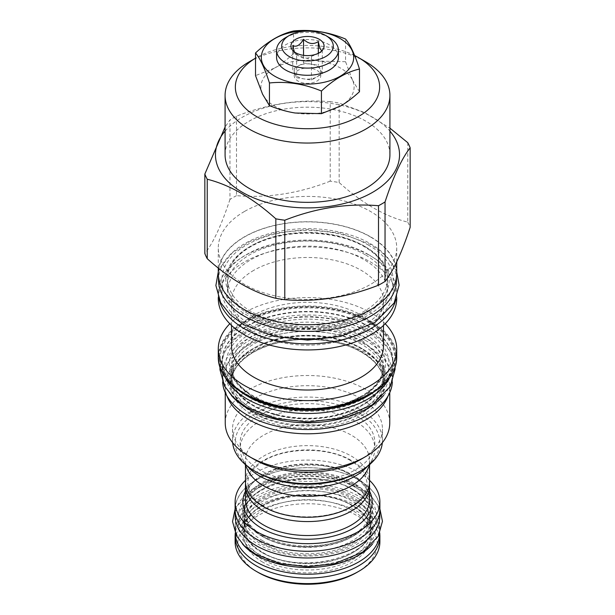 <?xml version="1.0" encoding="UTF-8"?>
<svg xmlns="http://www.w3.org/2000/svg" width="615" height="615" viewBox="0 0 615 615"><rect width="100%" height="100%" fill="white"/><g stroke="black" fill="none" stroke-linecap="round" stroke-linejoin="round"><path stroke-width="0.46" stroke-dasharray="3.08 2.31" d="M294.339 51.86L295.238 53.659L296.668 54.082L296.668 77.751L311.467 80.042L316.879 76.913A13.269 7.657 0 0 0 320.769 71.494A13.269 7.657 0 0 0 320.315 69.518A13.269 7.657 0 0 0 316.879 66.082A13.269 7.657 0 0 0 310.936 64.098A13.269 7.657 0 0 0 298.121 66.082A13.269 7.657 0 0 0 294.231 71.494A13.269 7.657 0 0 0 294.685 73.477L296.668 77.751M292.702 45.541L292.702 69.211L294.685 73.477A13.269 7.657 0 0 0 298.121 76.913A13.269 7.657 0 0 0 304.064 78.897A13.269 7.657 0 0 0 316.879 76.913L322.298 73.785L318.332 65.244L303.533 62.953L292.702 69.211M296.668 54.082C301.604 58.802 306.531 59.563 311.467 56.372L320.461 52.759L321.791 50.899M311.467 56.372L311.467 80.042M294.231 75.691A13.269 7.657 0 0 1 302.426 68.619A13.269 7.657 0 0 1 316.879 70.279A13.269 7.657 180 0 1 320.769 75.691A13.269 7.657 180 0 1 312.574 82.771A13.269 7.657 180 0 1 298.121 81.111A13.269 7.657 0 0 1 294.231 75.691L294.231 71.494M318.332 53.29L318.332 65.244M303.533 55.335L303.533 62.953M322.298 50.115L322.298 73.785M329.371 37.615A30.927 17.858 0 0 0 285.629 37.615M338.427 57.418A30.927 17.858 0 0 0 329.371 44.787A30.927 17.858 0 0 0 295.661 40.921A30.927 17.858 0 0 0 276.573 57.418M354.632 55.535A72.14 41.651 0 0 0 256.493 57.618L256.493 57.618A72.14 41.651 0 0 0 255.517 58.187L256.493 57.618L255.517 58.179M295.83 113.114A46.602 26.906 0 0 0 340.264 106.195M262.582 94.226A46.602 26.906 0 0 0 295.185 113.014M340.695 105.949A46.602 26.906 0 0 0 352.61 80.319L352.441 79.942A46.602 26.906 0 0 0 319.815 61.123L319.17 61.016C302.257 58.825 287.443 61.131 274.736 67.934L274.305 68.188A46.602 26.906 0 0 0 262.39 93.818M365.779 61.815A82.418 47.586 0 0 0 249.221 61.815M225.082 154.772A82.418 47.586 0 0 1 249.221 121.124A82.418 47.586 180 0 1 339.042 110.808A82.418 47.586 180 0 1 389.918 154.772M225.082 131.118A92.035 53.136 0 0 1 242.418 117.196A92.035 53.136 180 0 1 389.918 131.118M407.76 142.672L407.76 222.146C384.89 216.372 362.027 203.165 339.157 182.54A105.142 60.7 180 0 0 330.217 181.156L330.217 101.675A105.142 60.7 180 0 1 339.157 103.059L364.757 112.63L389.918 128.128M330.217 101.675C298.975 99.084 267.74 103.92 236.498 116.174A105.142 60.7 180 0 0 233.154 118.026A105.142 60.7 0 0 0 229.956 119.956L225.082 127.036M339.157 182.54L339.157 103.059M330.217 181.156C298.975 193.418 267.74 198.245 236.498 195.655L236.498 116.174M236.498 195.655A105.142 60.7 180 0 0 233.154 197.5A105.142 60.7 0 0 0 229.956 199.429L229.956 119.956M244.416 211.506A89.221 51.514 0 0 0 218.279 247.93A89.221 51.514 0 0 0 273.36 295.515A89.221 51.514 0 0 0 370.584 284.353A89.221 51.514 180 0 0 396.721 247.93A89.221 51.514 180 0 0 341.64 200.336A89.221 51.514 180 0 0 244.416 211.506M229.956 199.429C221.585 224.898 213.213 242.933 204.841 253.541M407.76 222.146A105.142 60.7 180 0 1 410.159 227.312M396.721 273.252A89.221 51.514 0 0 0 341.64 225.659A89.221 51.514 0 0 0 244.416 236.829A89.221 51.514 0 0 0 218.279 273.252M370.414 236.929A88.967 51.368 180 0 1 396.467 273.252A88.967 51.368 180 0 1 341.548 320.707A88.967 51.368 180 0 1 244.586 309.568A88.967 51.368 180 0 1 218.533 273.252A88.967 51.368 180 0 1 273.452 225.79A88.967 51.368 180 0 1 370.414 236.929M218.533 280.017A88.967 51.368 0 0 1 273.452 232.562A88.967 51.368 0 0 1 370.414 243.694A88.967 51.368 180 0 1 396.467 280.017M364.08 246A80.011 46.194 0 0 0 250.92 246A80.011 46.194 0 0 0 227.489 278.664A80.011 46.194 0 0 0 250.92 311.328A80.011 46.194 0 0 0 364.08 311.328A80.011 46.194 0 0 0 387.512 278.664A80.011 46.194 0 0 0 364.08 246M387.512 292.34A80.011 46.194 180 0 0 338.119 249.659A80.011 46.194 180 0 0 250.92 259.676A80.011 46.194 0 0 0 227.489 292.34A80.011 46.194 0 0 0 276.881 335.021A80.011 46.194 0 0 0 364.08 325.004A80.011 46.194 180 0 0 387.512 292.34L387.512 278.664C387.319 266.526 379.624 255.894 364.426 246.761C342.686 233.885 307.1 229.564 278.08 236.375C247.699 242.963 226.935 260.991 227.489 278.664L227.489 292.34M218.279 297.522L218.279 292.34A89.221 51.514 0 0 1 244.416 255.917A89.221 51.514 180 0 1 341.64 244.755A89.221 51.514 180 0 1 396.721 292.34A89.221 51.514 180 0 1 395.799 299.728M218.279 292.34A89.221 51.514 0 0 0 219.201 299.728M218.279 298.436A89.221 51.514 0 0 1 244.416 262.013A89.221 51.514 180 0 1 341.64 250.843A89.221 51.514 180 0 1 396.721 298.436M253.795 270.331A75.953 43.849 0 0 0 231.548 301.335A75.953 43.849 0 0 0 278.434 341.848A75.953 43.849 0 0 0 361.205 332.346A75.953 43.849 180 0 0 383.453 301.335A75.953 43.849 180 0 0 336.566 260.822A75.953 43.849 180 0 0 253.795 270.331M231.548 346.176A75.953 43.849 0 0 1 253.795 315.164A75.953 43.849 180 0 1 336.566 305.663A75.953 43.849 180 0 1 383.453 346.176M385.198 323.751A89.221 51.514 180 0 0 244.416 312.651A89.221 51.514 0 0 0 229.802 323.751M389.464 377.918A85.324 49.261 180 0 0 392.824 364.241A85.324 49.261 180 0 0 340.149 318.731A85.324 49.261 180 0 0 247.168 329.409A85.324 49.261 0 0 0 222.176 364.241A85.324 49.261 0 0 0 225.536 377.918M361.205 344.069A75.953 43.849 0 0 0 253.795 344.069A75.953 43.849 0 0 0 231.548 375.073A75.953 43.849 0 0 0 253.795 406.077A75.953 43.849 0 0 0 361.205 406.077A75.953 43.849 0 0 0 383.453 375.073A75.953 43.849 0 0 0 361.205 344.069M383.675 395.368A84.908 49.023 180 0 0 392.408 373.72A84.908 49.023 180 0 0 367.539 339.057A84.908 49.023 0 0 0 275.005 328.433A84.908 49.023 0 0 0 222.592 373.72A84.908 49.023 0 0 0 231.325 395.368M392.408 373.72L392.408 380.493A84.908 49.023 180 0 0 367.539 345.83A84.908 49.023 0 0 0 275.005 335.198A84.908 49.023 0 0 0 222.592 380.493A84.908 49.023 0 0 0 222.645 382.238M392.408 380.493A84.908 49.023 180 0 1 392.355 382.238M361.205 348.128A75.953 43.849 0 0 0 253.795 348.128A75.953 43.849 0 0 0 231.548 379.132A75.953 43.849 0 0 0 253.795 410.144A75.953 43.849 0 0 0 361.205 410.144A75.953 43.849 0 0 0 383.453 379.132A75.953 43.849 0 0 0 361.205 348.128M225.244 392.647L225.244 386.305A82.256 47.486 0 0 1 249.336 352.726A82.256 47.486 180 0 1 338.98 342.432A82.256 47.486 180 0 1 389.756 386.305A82.256 47.486 180 0 1 387.98 396.114M225.244 386.305A82.256 47.486 0 0 0 227.02 396.114M389.756 423.005A82.256 47.486 180 0 0 338.98 379.132A82.256 47.486 180 0 0 249.336 389.426A82.256 47.486 0 0 0 225.244 423.005M382.346 442.7A74.961 43.273 0 0 0 382.461 440.34A74.961 43.273 0 0 0 336.182 400.357A74.961 43.273 0 0 0 254.495 409.736A74.961 43.273 0 0 0 232.539 440.34L232.539 428.963A74.961 43.273 0 0 1 254.495 398.366A74.961 43.273 180 0 1 336.182 388.98A74.961 43.273 180 0 1 382.461 428.963A74.961 43.273 180 0 1 360.505 459.566M232.539 428.963A74.961 43.273 0 0 0 254.495 459.566M232.539 440.34A74.961 43.273 0 0 0 232.655 442.7M358.63 472.02A72.301 41.743 0 0 0 358.63 412.988A72.301 41.743 0 0 0 256.37 412.988A72.301 41.743 0 0 0 256.37 472.02M259.891 469.991A67.327 38.876 180 0 1 240.173 442.508A67.327 38.876 180 0 1 281.732 406.592A67.327 38.876 180 0 1 355.109 415.017A67.327 38.876 180 0 1 374.827 442.508A67.327 38.876 180 0 1 333.269 478.416A67.327 38.876 180 0 1 259.891 469.991M247.43 466.224A67.327 38.876 180 0 1 242.441 458.667A67.327 38.876 180 0 1 240.173 448.666A67.327 38.876 180 0 1 281.732 412.75A67.327 38.876 180 0 1 355.109 421.175A67.327 38.876 180 0 1 374.827 448.666A67.327 38.876 180 0 1 372.559 458.667A67.327 38.876 180 0 1 367.57 466.224M367.455 469.737A62.046 35.824 0 0 0 369.546 460.512A62.046 35.824 0 0 0 351.373 435.182A62.046 35.824 180 0 0 283.753 427.417A62.046 35.824 180 0 0 245.454 460.512L245.454 465.201M247.545 469.737A62.046 35.824 180 0 1 245.454 460.512M245.454 481.445A62.046 35.824 180 0 1 283.753 448.35A62.046 35.824 180 0 1 351.373 456.115A62.046 35.824 180 0 1 369.546 481.445M245.562 483.598A62.046 35.824 180 0 1 285.491 452.256A62.046 35.824 180 0 1 351.373 460.42A62.046 35.824 180 0 1 369.438 483.598M369.546 480.353A72.386 41.789 0 0 0 358.683 472.328A72.386 41.789 0 0 0 245.454 480.353M379.886 509.458A72.386 41.789 0 0 0 358.683 479.908A72.386 41.789 0 0 0 279.802 470.852A72.386 41.789 0 0 0 235.114 509.458M358.63 479.946A72.301 41.743 180 0 1 379.801 509.458A72.301 41.743 180 0 1 335.167 548.027A72.301 41.743 180 0 1 256.37 538.978A72.301 41.743 180 0 1 235.199 509.458A72.301 41.743 180 0 1 279.833 470.898A72.301 41.743 180 0 1 358.63 479.946M235.199 516.231A72.301 41.743 0 0 1 279.833 477.663A72.301 41.743 0 0 1 358.63 486.711A72.301 41.743 180 0 1 379.801 516.231M262.705 540.739A63.353 36.577 180 0 1 244.147 514.878A63.353 36.577 180 0 1 283.254 481.091A63.353 36.577 180 0 1 352.295 489.017A63.353 36.577 180 0 1 370.853 514.878A63.353 36.577 180 0 1 331.746 548.665A63.353 36.577 180 0 1 262.705 540.739M262.705 552.923A63.353 36.577 180 0 1 244.147 527.063A63.353 36.577 180 0 1 283.254 493.276A63.353 36.577 180 0 1 352.295 501.202A63.353 36.577 180 0 1 370.853 527.063A63.353 36.577 180 0 1 331.746 560.857A63.353 36.577 180 0 1 262.705 552.923M372.475 544.029A72.301 41.743 180 0 0 379.801 525.71A72.301 41.743 180 0 0 358.63 496.19A72.301 41.743 0 0 0 279.833 487.142A72.301 41.743 0 0 0 235.199 525.71A72.301 41.743 0 0 0 242.525 544.021M379.801 525.71L379.801 532.482A72.301 41.743 180 0 0 358.63 502.962A72.301 41.743 0 0 0 279.833 493.914A72.301 41.743 0 0 0 235.199 532.482A72.301 41.743 0 0 0 235.207 533.243M379.801 532.482A72.301 41.743 180 0 1 379.793 533.243M262.705 556.99A63.353 36.577 180 0 1 244.147 531.129A63.353 36.577 180 0 1 283.254 497.335A63.353 36.577 180 0 1 352.295 505.261A63.353 36.577 180 0 1 370.853 531.129A63.353 36.577 180 0 1 331.746 564.916A63.353 36.577 180 0 1 262.705 556.99M262.705 562.133A63.353 36.577 180 0 1 244.147 536.272A63.353 36.577 180 0 1 283.254 502.478A63.353 36.577 180 0 1 352.295 510.412A63.353 36.577 0 0 1 370.853 536.272A63.353 36.577 0 0 1 331.746 570.059A63.353 36.577 0 0 1 262.705 562.133M379.763 533.851A72.386 41.789 0 0 0 358.683 506.722A72.386 41.789 0 0 0 281.747 497.212A72.386 41.789 0 0 0 235.238 533.851M379.886 541.823A72.386 41.789 0 0 0 358.683 512.272A72.386 41.789 180 0 0 279.802 503.216A72.386 41.789 180 0 0 235.114 541.823M258.192 572.457A69.733 40.259 180 0 1 258.192 515.524A69.733 40.259 180 0 1 356.808 515.524A69.733 40.259 0 0 1 356.808 572.457M359.483 91.712L352.61 80.319M352.441 79.942L345.553 61.7L345.553 39.045M345.553 61.7L319.823 61.123M319.17 61.016C310.898 59.67 302.365 57.218 293.57 53.659L293.57 31.004M274.305 68.188L255.517 75.63M293.57 53.659C287.067 59.632 280.786 64.391 274.736 67.934M262.705 536.68A63.353 36.577 180 0 1 244.147 510.819A63.353 36.577 180 0 1 283.254 477.025A63.353 36.577 180 0 1 352.295 484.951A63.353 36.577 180 0 1 370.853 510.819A63.353 36.577 180 0 1 331.746 544.606A63.353 36.577 180 0 1 262.705 536.68M370.853 509.458A63.353 36.577 0 0 1 331.746 543.253A63.353 36.577 0 0 1 262.705 535.327A63.353 36.577 180 0 1 244.147 509.458A63.353 36.577 180 0 1 283.254 475.672A63.353 36.577 180 0 1 352.295 483.598A63.353 36.577 0 0 1 370.853 509.458L370.853 510.819C374.535 540.67 298.821 559.658 262.359 535.919C250.343 528.669 244.27 520.298 244.147 510.819L244.147 509.458M261.536 536.003A65.006 37.53 180 0 1 261.536 482.921A65.006 37.53 180 0 1 353.464 482.921A65.006 37.53 180 0 1 353.464 536.003A65.006 37.53 180 0 1 261.536 536.003M365.249 246.677A81.672 47.155 0 0 0 249.752 246.677A81.672 47.155 0 0 0 249.752 313.366A81.672 47.155 180 0 0 365.249 313.366A81.672 47.155 180 0 0 365.249 246.677M218.279 357.469A89.221 51.514 180 0 1 244.416 321.045A89.221 51.514 180 0 1 341.64 309.883A89.221 51.514 180 0 1 396.721 357.469M244.586 393.992A88.721 51.222 180 0 1 244.762 321.653A88.721 51.222 180 0 1 370.238 321.653A88.721 51.222 180 0 1 370.238 394.1M369.692 393.785A87.96 50.784 0 0 0 369.692 321.968A87.96 50.784 0 0 0 245.308 321.968A87.96 50.784 0 0 0 245.308 393.785A87.96 50.784 0 0 0 369.692 393.785M369.185 393.831A87.238 50.368 0 0 0 387.135 378.779A87.238 50.368 0 0 0 356.969 316.733A87.238 50.368 0 0 0 245.816 322.598A87.238 50.368 0 0 0 227.865 378.779A87.238 50.368 0 0 0 369.185 393.831M369.946 394.43A85.431 49.323 0 0 0 385.49 380.908A85.431 49.323 0 0 0 355.947 320.138A85.431 49.323 0 0 0 247.092 325.889A85.431 49.323 0 0 0 229.51 380.908A85.431 49.323 0 0 0 245.054 394.43M373.974 391.993A85.324 49.261 0 0 0 392.824 361.105A85.324 49.261 0 0 0 340.149 315.595A85.324 49.261 0 0 0 247.168 326.273A85.324 49.261 0 0 0 222.176 361.105A85.324 49.261 0 0 0 241.026 391.993M362.727 396.129A78.105 45.095 0 0 0 362.727 332.354A78.105 45.095 0 0 0 252.273 332.354A78.105 45.095 0 0 0 252.273 396.129A78.105 45.095 0 0 0 362.727 396.129M361.205 397.006A75.953 43.849 0 0 0 383.453 366.002A75.953 43.849 0 0 0 336.566 325.489A75.953 43.849 0 0 0 253.795 334.99A75.953 43.849 0 0 0 231.548 366.002A75.953 43.849 0 0 0 278.434 406.515A75.953 43.849 0 0 0 361.205 397.006M362.381 342.032A77.613 44.81 180 0 1 362.381 405.4A77.613 44.81 180 0 1 252.619 405.4A77.613 44.81 0 0 1 252.619 342.032A77.613 44.81 0 0 1 362.381 342.032M362.381 348.805A77.613 44.81 0 0 0 252.619 348.805A77.613 44.81 0 0 0 252.619 412.173A77.613 44.81 180 0 0 362.381 412.173A77.613 44.81 180 0 0 362.381 348.805M253.795 351.311A75.953 43.849 0 0 0 231.548 382.315A75.953 43.849 0 0 0 278.434 422.828A75.953 43.849 0 0 0 361.205 413.326A75.953 43.849 0 0 0 383.453 382.315A75.953 43.849 0 0 0 336.566 341.802A75.953 43.849 0 0 0 253.795 351.311M361.966 415.286A77.029 44.472 0 0 0 361.966 352.395A77.029 44.472 0 0 0 253.034 352.395A77.029 44.472 0 0 0 253.034 415.286A77.029 44.472 0 0 0 361.966 415.286M245.454 499.711A62.046 35.824 180 0 1 283.753 466.616A62.046 35.824 180 0 1 351.373 474.38A62.046 35.824 0 0 1 369.546 499.711C369.5 490.739 363.619 482.706 351.926 475.595C316.156 452.148 241.472 471.267 245.454 499.711M369.546 491.293A64.698 37.354 0 0 0 353.248 475.464A64.698 37.354 180 0 0 245.454 491.293M353.464 489.694A65.006 37.53 0 0 0 261.536 489.694A65.006 37.53 0 0 0 261.536 542.768A65.006 37.53 180 0 0 353.464 542.768A65.006 37.53 180 0 0 353.464 489.694M353.464 499.172A65.006 37.53 0 0 0 261.536 499.172A65.006 37.53 0 0 0 261.536 552.247A65.006 37.53 180 0 0 353.464 552.247A65.006 37.53 180 0 0 353.464 499.172M353.464 505.945A65.006 37.53 0 0 0 261.536 505.945A65.006 37.53 0 0 0 261.536 559.02A65.006 37.53 180 0 0 353.464 559.02A65.006 37.53 180 0 0 353.464 505.945M365.31 340.341C396.029 357.246 397.167 388.011 367.709 405.646C338.204 425.249 280.609 425.957 249.69 407.099C217.026 389.241 218.248 355.993 252.196 338.957C282.746 321.953 336.036 322.606 365.31 340.341M365.31 330.862C396.029 347.767 397.167 378.533 367.709 396.168C338.204 415.771 280.609 416.478 249.69 397.621C217.026 379.763 218.248 346.514 252.196 329.479C282.746 312.474 336.036 313.127 365.31 330.862M368.185 254.464C400.434 272.199 401.618 304.502 370.707 323.013C339.734 343.585 279.272 344.331 246.815 324.536C212.529 305.793 213.812 270.892 249.444 253.003C281.516 235.161 337.458 235.845 368.185 254.464M368.185 244.985C400.434 262.72 401.618 295.023 370.707 313.535C339.734 334.106 279.272 334.852 246.815 315.057C212.529 296.315 213.812 261.413 249.444 243.532C281.516 225.682 337.458 226.366 368.185 244.985M356.4 497.481C382.338 511.749 383.345 537.718 358.545 552.647C333.614 569.29 284.799 569.921 258.6 553.938C230.925 538.817 232.016 510.635 260.845 496.244C286.705 481.922 331.677 482.506 356.4 497.481M356.4 488.002C382.338 502.271 383.345 528.239 358.545 543.168C333.614 559.811 284.799 560.442 258.6 544.46C230.925 529.338 232.016 501.156 260.845 486.765C286.705 472.443 331.677 473.027 356.4 488.002M295.238 53.659L292.363 49.946M320.461 52.759L322.637 49.946M320.769 75.691L320.769 71.494M396.721 261.821L396.721 247.93M218.279 268.009L218.279 247.93M396.467 273.252L396.467 277.096M218.533 273.252L218.533 277.096M396.721 297.522L396.721 292.34M383.453 325.458L383.453 301.335M231.548 325.458L231.548 301.335M392.824 364.241L392.824 361.105C392.808 367.962 390.364 374.558 385.49 380.908L387.135 378.779C382.791 384.375 376.841 389.364 369.277 393.746C329.432 418.769 249.436 410.144 227.865 378.779L229.51 380.908C224.636 374.558 222.192 367.962 222.176 361.105L222.176 364.241M383.453 366.002C383.306 377.341 376.042 387.342 361.651 396.022C340.372 407.514 315.464 411.281 286.928 407.322C254.364 402.471 230.794 383.952 231.548 366.002L231.548 375.073C231.724 386.566 239.027 396.644 253.449 405.323C274.359 417.716 308.799 421.736 336.551 414.917C366.578 406.676 382.215 393.392 383.453 375.073L383.453 366.002M222.592 373.72L222.592 380.493M361.551 348.889C340.641 336.49 306.201 332.469 278.449 339.288C248.422 347.536 232.785 360.821 231.548 379.132L231.548 382.315C231.694 370.983 238.958 360.974 253.349 352.295C274.667 340.787 299.62 337.028 328.195 341.018C360.705 345.899 384.206 364.395 383.453 382.315L383.453 379.132C383.276 367.647 375.973 357.561 361.551 348.889M389.756 392.647L389.756 386.305M382.461 440.34L382.461 428.963M240.173 442.508L240.173 448.666M374.827 442.508L374.827 448.666M369.992 464.233L372.559 458.667M245.008 464.233L242.441 458.667M350.266 460.443C326.788 445.913 281.14 447.343 260.568 463.118C249.19 471.682 247.614 479.408 247.799 483.744L249.559 491.539C252.104 497.22 257.162 502.294 264.734 506.76C288.212 521.282 333.86 519.86 354.432 504.085C365.81 495.513 367.386 487.787 367.201 483.452L365.441 475.656C362.896 469.975 357.838 464.902 350.266 460.443M369.546 460.512L369.546 465.201M379.801 509.458L379.801 511.465M235.199 509.458L235.199 511.465M352.641 489.778C316.179 466.039 240.465 485.02 244.147 514.878L244.147 527.063C244.27 536.549 250.343 544.913 262.359 552.17C298.821 575.901 374.535 556.921 370.853 527.063L370.853 514.878C370.73 505.392 364.657 497.028 352.641 489.778M235.199 525.71L235.199 532.482M370.853 536.272L370.853 531.129C370.73 521.643 364.657 513.271 352.641 506.022C316.179 482.283 240.465 501.271 244.147 531.129L244.147 536.272M219.97 367.509L224.498 351.895L235.645 338.442L252.204 327.703L275.297 319.623L307.492 315.979L338.888 319.439L368.208 330.578L381.508 340.403L390.656 352.164L395.03 367.509M362.412 340.633L339.672 331.57L306.262 327.587L280.248 330.409L256.386 338.581L243.017 347.406L234.669 357.476L231.548 369.069L234.722 380.577L252.588 397.328L275.166 406.346L306.447 410.374L339.834 406.346L368.031 393.7L380.17 380.77L383.453 368.839L380.132 357.131L362.412 340.633M218.279 271.991L220.624 266.956L232.262 252.911L249.582 241.687L273.767 233.231L307.492 229.41L340.387 233.031L371.083 244.693L384.99 254.964L394.53 267.241L396.721 271.991M365.287 254.748C358.376 250.766 350.396 247.591 341.34 245.216C330.194 242.325 318.478 240.926 306.201 241.018C286.183 241.349 268.686 245.208 253.718 252.596C242.571 258.346 234.93 265.004 230.802 272.545C228.557 276.665 227.45 280.771 227.489 284.86C227.489 288.912 228.611 292.986 230.856 297.076C234.438 303.579 240.726 309.476 249.713 314.765C256.578 318.724 264.504 321.883 273.483 324.259C283.915 326.98 294.885 328.395 306.393 328.502C330.078 328.871 355.409 322.452 371.206 310.944C382.722 301.757 388.157 292.978 387.512 284.607C387.504 280.478 386.335 276.335 383.991 272.176C380.385 265.772 374.143 259.961 365.287 254.748M235.114 508.92L235.822 507.39L252.734 489.525L280.056 478.355L307.492 475.241L334.253 478.193L359.298 487.71L370.73 496.159L378.625 506.322L379.886 508.92M353.502 497.766C343.647 491.862 326.865 486.765 306.462 486.849C290.488 487.118 276.558 490.186 264.673 496.059C255.848 500.633 249.851 505.838 246.684 511.672L244.155 521.043L246.723 530.345C249.475 535.373 254.402 539.985 261.498 544.175L279.448 551.463C288.02 553.792 297.076 554.999 306.616 555.091C327.972 554.884 345.161 550.24 358.176 541.154C367.186 533.92 371.406 527.155 370.845 520.859C371.022 515.77 368.431 506.868 353.502 497.766"/><path stroke-width="0.92" d="M321.791 50.899L322.298 50.115C320.976 51.222 319.654 48.377 318.332 41.574C313.396 44.764 308.469 44.003 303.533 39.283C299.928 45.326 296.315 47.409 292.702 45.541L294.339 51.86M319.223 39.268A16.582 9.571 0 0 0 298.098 38.153A16.582 9.571 0 0 0 292.363 49.946A16.582 9.571 0 0 0 295.777 52.813A16.582 9.571 0 0 0 322.637 49.946A16.582 9.571 0 0 0 319.223 39.268M318.332 41.574L318.332 53.29M303.533 39.283L303.533 55.335M329.371 37.615L325.735 35.516A25.784 14.891 0 0 0 289.265 35.516A25.784 14.891 0 0 0 289.265 56.565A25.784 14.891 0 0 0 325.735 56.565A25.784 14.891 0 0 0 325.735 35.516L329.371 37.615A30.927 17.858 0 0 1 338.427 50.238A30.927 17.858 0 0 1 319.339 66.735A30.927 17.858 0 0 1 285.629 62.868A30.927 17.858 0 0 1 276.573 50.238A30.927 17.858 0 0 1 285.629 37.615L289.265 35.516M276.573 50.238L276.573 57.418A30.927 17.858 0 0 0 285.629 70.041A30.927 17.858 0 0 0 319.339 73.915A30.927 17.858 0 0 0 338.427 57.418L338.427 50.238M340.157 38.56A46.187 26.668 180 0 1 340.157 76.268A46.187 26.668 180 0 1 274.844 76.268A46.187 26.668 180 0 1 274.844 38.56A46.187 26.668 180 0 1 340.157 38.56M359.483 69.049C346.799 71.855 334.114 79.181 321.43 91.02C304.102 83.825 286.775 81.142 269.447 82.979C264.804 68.457 260.16 58.456 255.517 52.967C268.202 41.128 280.886 33.81 293.57 31.004C310.898 29.166 328.226 31.842 345.553 39.045C350.196 44.526 354.84 54.535 359.483 69.049L359.483 91.712C353.072 97.616 346.806 102.359 340.695 105.949L321.43 113.675L321.43 91.02M295.185 113.014L321.43 113.675M255.517 52.967L255.517 75.63L262.574 94.226L269.447 105.634C278.334 109.232 286.905 111.692 295.177 113.014M269.447 105.634L269.447 82.979M255.517 58.179L249.221 61.815L255.517 58.179A72.14 41.651 0 0 0 256.985 116.796A72.14 41.651 0 0 0 358.507 116.519A72.14 41.651 0 0 0 358.507 57.618A72.14 41.651 0 0 0 354.632 55.535M249.221 61.815A82.418 47.586 0 0 0 225.082 95.463A82.418 47.586 0 0 0 275.958 139.428A82.418 47.586 0 0 0 365.779 129.112A82.418 47.586 0 0 0 389.918 95.463A82.418 47.586 0 0 0 365.779 61.815L358.507 57.618M389.918 95.463L389.918 154.772A82.418 47.586 180 0 1 365.779 188.421A82.418 47.586 0 0 1 275.958 198.73A82.418 47.586 0 0 1 225.082 154.772L225.082 95.463M389.918 131.118A92.035 53.136 180 0 1 372.582 192.341A92.035 53.136 0 0 1 253.772 197.915A92.035 53.136 0 0 1 225.082 131.118M204.841 174.06L204.841 253.541A105.142 60.7 0 0 0 207.24 258.7C230.11 279.333 252.973 292.532 275.843 298.306A105.142 60.7 0 0 0 284.783 299.69C316.025 302.288 347.26 297.452 378.502 285.191A105.142 60.7 0 0 0 381.846 283.346A105.142 60.7 180 0 0 385.044 281.416L385.044 201.935A105.142 60.7 180 0 1 381.846 203.873A105.142 60.7 0 0 1 378.502 205.718C347.26 203.119 316.025 207.955 284.783 220.216A105.142 60.7 0 0 1 275.843 218.832C252.973 198.199 230.11 185 207.24 179.226A105.142 60.7 0 0 1 204.841 174.06L225.082 127.036M385.044 201.935C393.416 176.474 401.787 158.439 410.159 147.831A105.142 60.7 180 0 0 407.76 142.672L389.918 128.128M378.502 285.191L378.502 205.718M385.044 281.416C393.416 270.808 401.787 252.773 410.159 227.312L410.159 147.831M218.279 268.009L218.279 273.252A89.221 51.514 0 0 0 273.36 320.838A89.221 51.514 0 0 0 370.584 309.676A89.221 51.514 0 0 0 396.721 273.252L396.721 261.821M396.467 277.096L396.467 280.017A88.967 51.368 180 0 1 341.548 327.472A88.967 51.368 180 0 1 244.586 316.341A88.967 51.368 0 0 1 218.533 280.017L218.533 277.096M395.799 299.728A89.221 51.514 180 0 1 370.584 328.764A89.221 51.514 0 0 1 279.371 341.225A89.221 51.514 0 0 1 219.201 299.728M396.721 297.522L396.721 298.436A89.221 51.514 180 0 1 370.584 334.86A89.221 51.514 0 0 1 273.36 346.022A89.221 51.514 0 0 1 218.279 298.436L218.279 297.522M383.453 325.458L383.453 346.176A75.953 43.849 180 0 1 361.205 377.18A75.953 43.849 0 0 1 278.434 386.689A75.953 43.849 0 0 1 231.548 346.176L231.548 325.458M229.802 323.751A89.221 51.514 0 0 0 218.279 349.074A89.221 51.514 0 0 0 273.36 396.667A89.221 51.514 0 0 0 370.584 385.497A89.221 51.514 180 0 0 396.721 349.074A89.221 51.514 180 0 0 385.198 323.751M225.536 377.918A85.324 49.261 0 0 0 367.832 399.074A85.324 49.261 180 0 0 389.464 377.918M231.325 395.368A84.908 49.023 0 0 0 247.461 408.383A84.908 49.023 180 0 0 383.675 395.368M222.645 382.238A84.908 49.023 0 0 0 247.461 415.156A84.908 49.023 180 0 0 338.588 426.103A84.908 49.023 180 0 0 392.355 382.238M387.98 396.114A82.256 47.486 180 0 1 365.664 419.884A82.256 47.486 0 0 1 284.084 431.83A82.256 47.486 0 0 1 227.02 396.114M225.244 392.647L225.244 423.005A82.256 47.486 0 0 0 249.336 456.584A82.256 47.486 0 0 0 365.664 456.584L360.505 459.566L365.664 456.584A82.256 47.486 180 0 0 389.756 423.005L389.756 392.647M249.336 456.584L254.495 459.566A74.961 43.273 0 0 0 360.505 459.566M232.655 442.7A74.961 43.273 0 0 0 254.495 470.936A74.961 43.273 0 0 0 360.505 470.936L360.505 470.936A74.961 43.273 0 0 0 382.346 442.7M358.63 472.02L360.505 470.936L358.63 472.02A72.301 41.743 0 0 1 256.37 472.02L254.495 470.936M367.57 466.224A67.327 38.876 180 0 1 259.891 476.148A67.327 38.876 180 0 1 247.43 466.224M245.008 464.233L247.545 469.737A62.046 35.824 180 0 0 263.627 485.842A62.046 35.824 0 0 0 323.605 495.106A62.046 35.824 0 0 0 367.455 469.737L369.992 464.233M369.546 465.201L369.546 481.445A62.046 35.824 180 0 1 331.247 514.54A62.046 35.824 180 0 1 263.627 506.775A62.046 35.824 180 0 1 245.454 481.445L245.454 465.201M369.438 483.598A62.046 35.824 180 0 1 369.546 485.75A62.046 35.824 180 0 1 331.247 518.845A62.046 35.824 180 0 1 263.627 511.08A62.046 35.824 180 0 1 245.454 485.75A62.046 35.824 180 0 1 245.562 483.598M245.454 480.353A72.386 41.789 0 0 0 235.114 501.878A72.386 41.789 0 0 0 256.317 531.429A72.386 41.789 0 0 0 335.198 540.493A72.386 41.789 0 0 0 379.886 501.878A72.386 41.789 0 0 0 369.546 480.353M235.114 501.878L235.114 509.458A72.386 41.789 0 0 0 256.317 539.017A72.386 41.789 0 0 0 335.198 548.073A72.386 41.789 0 0 0 379.886 509.458L379.886 501.878M379.801 511.465L379.801 516.231A72.301 41.743 180 0 1 335.167 554.799A72.301 41.743 180 0 1 256.37 545.751A72.301 41.743 0 0 1 235.199 516.231L235.199 511.465M242.525 544.021A72.301 41.743 0 0 0 256.37 555.23A72.301 41.743 180 0 0 372.475 544.029M235.207 533.243A72.301 41.743 0 0 0 256.37 561.995A72.301 41.743 180 0 0 334.56 571.189A72.301 41.743 180 0 0 379.793 533.243M235.238 533.851A72.386 41.789 0 0 0 235.114 536.272A72.386 41.789 0 0 0 256.317 565.823A72.386 41.789 0 0 0 335.198 574.879A72.386 41.789 0 0 0 379.886 536.272A72.386 41.789 0 0 0 379.763 533.851M358.683 571.373L356.808 572.457A69.733 40.259 0 0 1 258.192 572.457L256.317 571.373A72.386 41.789 0 0 0 358.683 571.373A72.386 41.789 0 0 0 379.886 541.823L379.886 536.272M258.192 572.457L256.317 571.373A72.386 41.789 180 0 1 235.114 541.823L235.114 536.272M284.783 299.69L284.783 220.216M275.843 298.306L275.843 218.832M207.24 258.7L207.24 179.226M396.721 349.074L396.721 357.469A89.221 51.514 180 0 1 370.584 393.892A89.221 51.514 180 0 1 273.36 405.062A89.221 51.514 180 0 1 218.279 357.469L218.279 349.074M370.238 394.1A88.721 51.222 180 0 1 244.586 393.992M245.054 394.43A85.431 49.323 0 0 0 367.908 395.645A85.431 49.323 0 0 0 369.946 394.43M241.026 391.993A85.324 49.261 0 0 0 367.832 395.937A85.324 49.261 0 0 0 373.974 391.993M369.546 485.75L369.546 499.711A62.046 35.824 0 0 1 331.247 532.805A62.046 35.824 0 0 1 263.627 525.041A62.046 35.824 180 0 1 245.454 499.711L245.454 485.75M245.454 491.293A64.698 37.354 180 0 0 261.752 528.293A64.698 37.354 0 0 0 340.564 533.989A64.698 37.354 0 0 0 369.546 491.293M396.721 357.469C396.352 371.721 387.611 383.945 370.484 394.123C345.299 409.052 303.895 413.465 271.169 404.716C237.521 395.022 219.893 379.278 218.279 357.469M395.03 367.509L395.061 369.323L390.279 386.474L372.137 404.962L339.073 418.484L307.692 421.982L275.927 418.484L246.792 407.384L233.677 397.736L224.567 386.205L219.947 369.684L219.97 367.509M396.721 271.991L399.12 285.114L394.146 302.98L375.196 322.291L340.579 336.436L307.7 340.11L274.421 336.436L243.917 324.82L230.21 314.734L220.7 302.695L215.88 285.491L218.279 271.991M379.886 508.92L382.453 521.274L378.302 536.203L362.666 552.155L334.406 563.717L307.661 566.699L280.594 563.717L255.702 554.23L244.432 545.936L236.575 535.973L232.547 521.589L235.114 508.92"/></g></svg>
